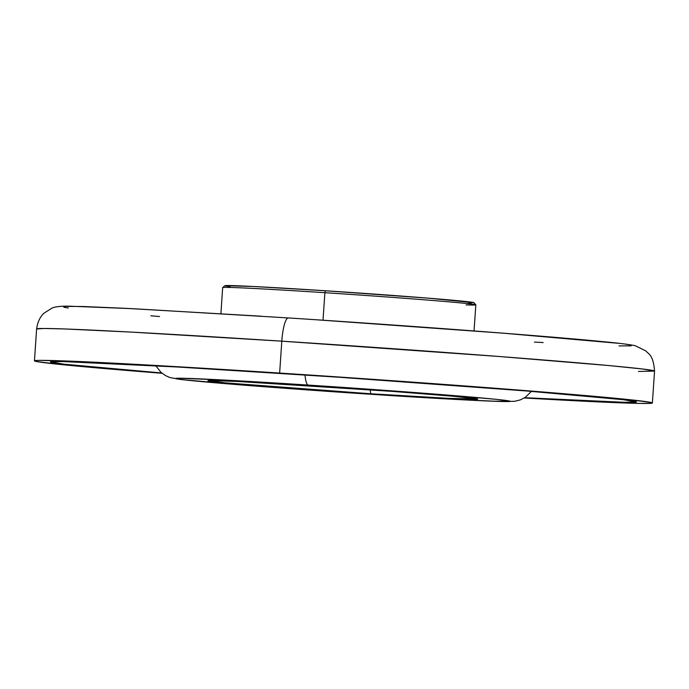<?xml version="1.0" encoding="UTF-8"?>
<svg xmlns="http://www.w3.org/2000/svg" width="689" height="689" viewBox="0 0 689 689"><rect width="100%" height="100%" fill="white"/><g stroke="black" fill="none" stroke-linecap="round" stroke-linejoin="round"><path stroke-width="1.03" d="M370.725 393.763L370.191 389.776L370.725 393.763L448.169 398.328L477.804 399.06A135.259 2.007 3.9 0 1 370.725 393.763A135.259 2.007 3.9 0 1 207.94 380.664A135.259 2.007 3.9 0 1 315.011 386.021A135.259 2.007 3.9 0 1 477.804 399.06L454.197 396.339L393.066 391.438L237.576 381.456L208.431 380.552L224.597 382.8L370.725 393.763M34.45 360.855A309.68 4.608 3.9 0 1 279.639 373.059L122.435 363.628L69.27 361.105L39.712 360.373L35.604 360.536L34.467 360.915L36.31 361.492L59.357 364.369L162.07 373.292A309.68 4.608 3.9 0 1 34.45 360.855L36.62 328.963L44.001 328.472L64.378 328.946L130.66 332.064L281.81 341.167A23.977 4.969 -86.3 0 1 288.295 317.93A23.977 4.969 93.7 0 0 281.81 341.167A309.68 4.608 -176.1 0 0 36.62 328.963C38.171 317.569 43.855 313.366 44.225 313.004L51.968 308.138C54.061 307.018 59.392 306.011 69.167 306.174L132.538 308.672L288.303 317.93C410.713 325.854 545.8 336.017 601.618 341.52C618.154 343.036 629.393 344.44 635.327 345.74L645.903 350.934C648.409 354.198 653.215 354.31 654.55 371.087A309.68 4.608 -176.1 0 0 281.81 341.167L279.639 373.059L281.81 341.167L499.43 356.514L609.412 365.609L642.992 369.046L654.55 371.087L638.505 371.457M282.929 373.516A293.695 4.367 3.9 0 1 636.429 401.894A293.695 4.367 3.9 0 1 524.699 397.708L624.777 402.316L636.412 401.833L622.813 399.646L526.672 390.99L340.03 377.314L177.814 367.022L62.053 361.518L50.418 362.001L64.017 364.197L161.665 372.964A293.695 4.367 3.9 0 1 50.4 361.94A293.695 4.367 3.9 0 1 282.929 373.516M377.434 394.694C330.901 391.765 206.855 382.938 179.037 379.243C155.688 375.832 258.995 381.775 308.31 385.091A23.977 4.969 -86.3 0 1 305.012 374.962A23.977 4.969 93.7 0 0 308.31 385.091L447.592 395.073L496.812 399.396L510.299 401.274L491.438 401.17L423.502 397.579L238.153 384.703L188.924 380.38L176.436 378.821L175.445 378.511L176.057 378.304L178.279 378.209L223.115 379.983L308.31 385.091C354.844 388.01 478.889 396.838 506.699 400.542C530.048 403.952 426.741 398.001 377.434 394.694M652.38 402.979A309.68 4.608 3.9 0 0 279.639 373.059L485.9 387.537L627.472 399.465L650.519 402.342L652.354 402.919L651.217 403.298L640.09 403.427L602.272 402.083L524.251 397.984A309.68 4.608 3.9 0 0 652.38 402.979L654.55 371.087M534.457 342.08L543.13 342.554M618.998 345.921L631.193 345.835M630.547 344.956L626.12 344.242M619.015 343.355L502.832 333.149L316.001 319.748M261.329 316.199L124.804 308.293L82.628 306.493L63.242 306.39M63.888 307.268L68.314 307.983M150.882 315.812L159.547 316.527M474.049 330.944L475.832 304.839A126.871 1.886 -176.1 0 0 324.889 292.696L325.406 290.758A124.873 1.86 -176.1 0 0 224.829 285.702L253.294 286.486L325.406 290.758L324.889 292.696A126.871 1.886 -176.1 0 0 222.676 287.589A126.871 1.886 3.9 0 1 324.889 292.696L323.012 320.213L324.889 292.696A126.871 1.886 3.9 0 1 475.815 304.814A126.871 1.886 3.9 0 1 466.1 304.908M225.381 285.944L230.083 286.624M468.425 302.884L471.517 302.91M473.972 302.721L428.679 298.191L325.406 290.758A124.873 1.86 -176.1 0 1 473.963 302.686L475.815 304.814M155.86 365.773L160.968 372.353L165.636 375.677L170.002 377.546L180.957 379.527L252.32 385.823L345.671 392.584L458.28 399.568L501.825 401.532L514.597 401.308L520.247 399.921L525.337 397.295L531.417 391.378M220.902 313.684L222.676 287.589L224.829 285.702"/></g></svg>
